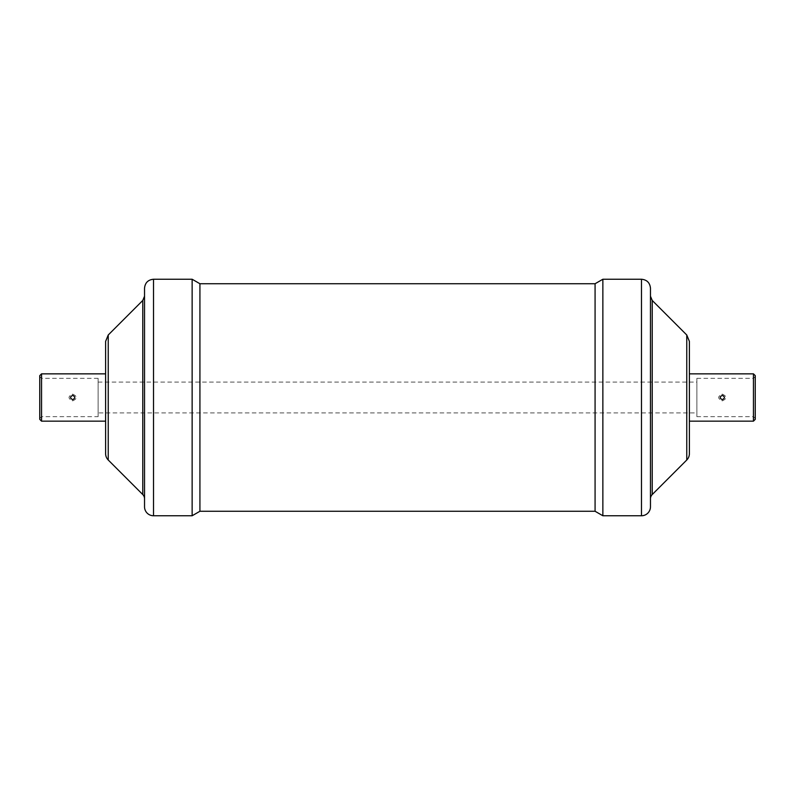 <?xml version="1.0" encoding="UTF-8"?>
<svg xmlns="http://www.w3.org/2000/svg" width="795" height="795" viewBox="0 0 795 795"><rect width="100%" height="100%" fill="white"/><g stroke="black" fill="none" stroke-linecap="round" stroke-linejoin="round"><path stroke-width="0.6" stroke-dasharray="3.98 2.98" d="M753.451 373.849L753.451 421.151M755.25 419.353L755.25 375.647M696.877 416.659L696.877 378.341L696.877 416.659L753.451 416.659L753.451 378.341L753.451 416.659L755.25 418.458L755.25 376.542L755.25 418.458M41.549 421.151L41.549 373.849M39.75 375.647L39.75 419.353M39.75 418.458L41.549 416.659L98.123 416.659L98.123 378.341L41.549 378.341L41.549 416.659L41.549 378.341L39.75 376.542L39.75 418.458L39.75 376.542M72.683 395.363C69.91 396.784 69.91 398.216 72.683 399.637C75.455 398.216 75.455 396.784 72.683 395.363M72.683 394.141C77.532 396.377 77.532 398.623 72.683 400.859C67.833 398.623 67.833 396.377 72.683 394.141M722.317 395.363C719.545 396.784 719.545 398.216 722.317 399.637C725.09 398.216 725.09 396.784 722.317 395.363M722.317 394.141C727.167 396.377 727.167 398.623 722.317 400.859C717.468 398.623 717.468 396.377 722.317 394.141M722.317 400.859C727.167 398.623 727.167 396.377 722.317 394.141C717.468 396.377 717.468 398.623 722.317 400.859M72.683 400.859C77.532 398.623 77.532 396.377 72.683 394.141C67.833 396.377 67.833 398.623 72.683 400.859M105.616 453.657L105.616 341.343M144.531 498.773L144.531 296.227L144.531 498.773M144.531 506.773L144.531 288.227M192.142 515.756L192.142 279.244M199.923 511.265L199.923 283.736M595.077 511.265L595.077 283.736M602.858 515.756L602.858 279.244M650.469 506.773L650.469 288.227M650.469 296.227L650.469 498.773L650.469 296.227M689.384 453.657L689.384 341.343M98.123 412.913L98.123 382.087L98.123 412.913L696.877 412.913L696.877 382.087L696.877 412.913M689.384 421.151L689.384 373.849L689.384 421.151M98.123 378.341L98.123 416.659M105.616 373.849L105.616 421.151L105.616 373.849M108.239 460.007L108.239 334.993M142.772 494.54L142.772 300.46M153.514 515.756L153.514 279.244M641.486 515.756L641.486 279.244M652.228 494.54L652.228 300.46M686.761 460.007L686.761 334.993M696.877 378.341L753.451 378.341L755.25 376.542M98.123 382.087L696.877 382.087"/><path stroke-width="1.19" d="M753.451 421.151L753.451 373.849L755.25 375.647L755.25 419.353L753.451 421.151L689.384 421.151M41.549 373.849L41.549 421.151L39.75 419.353L39.75 375.647L41.549 373.849L105.616 373.849M722.317 399.637C719.545 398.216 719.545 396.784 722.317 395.363C725.09 396.784 725.09 398.216 722.317 399.637M72.683 399.637C69.91 398.216 69.91 396.784 72.683 395.363C75.455 396.784 75.455 398.216 72.683 399.637M108.239 460.007A8.983 8.983 0 0 1 105.616 453.657L105.616 341.343L108.239 334.993L108.239 460.007L142.772 494.54A5.992 5.992 0 0 1 144.531 498.773M153.514 515.756A8.983 8.983 0 0 1 144.531 506.773L144.531 288.227C145.068 282.772 148.059 279.78 153.514 279.244L153.514 515.756L192.142 515.756L192.142 279.244L199.923 283.736L199.923 511.265L192.142 515.756M199.923 283.736L595.077 283.736L595.077 511.265L199.923 511.265M595.077 283.736L602.858 279.244L602.858 515.756L595.077 511.265M602.858 279.244L641.486 279.244C646.941 279.78 649.932 282.772 650.469 288.227L650.469 506.773A8.983 8.983 0 0 1 641.486 515.756L602.858 515.756M686.761 334.993L689.384 341.343L689.384 453.657A8.983 8.983 0 0 1 686.761 460.007L686.761 334.993L652.228 300.46L652.228 494.54A5.992 5.992 0 0 0 650.469 498.773M105.616 421.151L41.549 421.151M108.239 334.993L142.772 300.46L142.772 494.54M641.486 279.244L641.486 515.756M142.772 300.46L144.531 296.227M153.514 279.244L192.142 279.244M652.228 300.46L650.469 296.227M686.761 460.007L652.228 494.54M689.384 373.849L753.451 373.849"/></g></svg>
